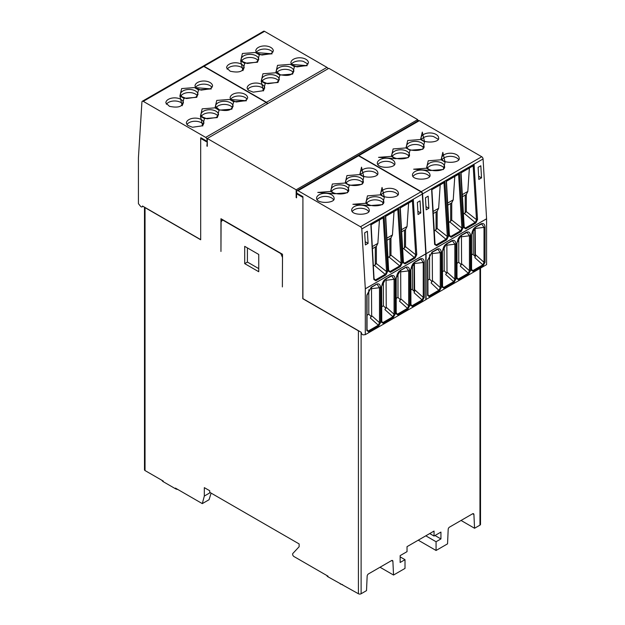 <?xml version="1.0" encoding="UTF-8"?>
<svg xmlns="http://www.w3.org/2000/svg" width="625" height="625" viewBox="0 0 625 625"><rect width="100%" height="100%" fill="white"/><g stroke="black" fill="none" stroke-linecap="round" stroke-linejoin="round"><path stroke-width="0.94" d="M442.398 271.742L444.172 270.719L444.172 246.273M444.172 270.719L446.742 273.281M456.984 263.32L458.758 262.297L458.758 237.852M458.758 262.297L461.328 264.859M471.57 254.898L472.805 254.188L475.352 256.734M473.211 254.594L473.211 229.641M433.188 213.602L437.148 211.305L438.641 208.289L440.211 184.883M462.352 196.766L466.32 194.461L467.812 191.445L469.375 168.047M447.773 205.18L451.734 202.883L453.227 199.867L454.789 176.461M446.539 243.914L451.453 240.852C454.148 239.648 455.625 240.758 455.891 244.195L454.852 244.219L454.852 279.156L453.688 281.68L445.688 274.523L447.008 272.141L446.852 243.766M447.008 272.141L454.852 279.156L455.891 279.133L454.039 282.469L453.688 281.68L443.672 287.461L442.547 287.359M461.125 235.492L466.031 232.43C468.734 231.227 470.211 232.336 470.477 235.773L469.438 235.797L469.438 270.734L468.273 273.258L460.273 266.102L461.594 263.719L461.43 235.344M461.594 263.719L469.438 270.734L470.477 270.719L468.625 274.055L468.273 273.258L458.258 279.047L457.148 278.953L456.984 278.32L456.984 243.383C457.688 239.047 459.039 236.438 461.047 235.57L467.023 232.367M475.711 227.07L480.617 224.008C483.32 222.805 484.797 223.914 485.062 227.352L484.023 227.375L484.023 262.312L482.859 264.836L474.859 257.68L475.391 256.258L475.18 228.445L484.023 227.375L481.641 223.93L480.531 224.289M475.18 254.406L484.023 262.312L485.062 262.297L483.211 265.633L482.859 264.836L472.844 270.625L471.719 270.523L471.57 269.898M394.344 164.641A8.789 5.07 0 0 0 379.891 162.812A8.789 5.07 0 0 0 377.859 164.641M408.93 156.219A8.789 5.07 0 0 0 394.477 154.391A8.789 5.07 0 0 0 392.445 156.219M438.102 139.383A8.789 5.07 0 0 0 437.867 139.055L433.461 136.508A8.789 5.07 0 0 0 423.641 137.547A8.789 5.07 0 0 0 421.617 139.383M423.516 147.797A8.789 5.07 0 0 0 409.062 145.969A8.789 5.07 0 0 0 407.031 147.797M458.625 159.648A8.789 5.07 0 0 0 444.172 157.82A8.789 5.07 0 0 0 442.141 159.648M429.453 176.492A8.789 5.07 0 0 0 415 174.656A8.789 5.07 0 0 0 412.969 176.492M444.039 168.07A8.789 5.07 0 0 0 429.586 166.242A8.789 5.07 0 0 0 427.555 168.07M431.883 189.688L443.992 182.703L447.328 236.516L446.258 239.078L436.203 244.875L435.062 244.781M434.133 231.008L436.07 229.547L436.07 211.937M434.805 243.484L436.602 245.664L446.656 239.867L448.367 236.453L447.328 236.516L437.148 228.469L436.07 229.547M437.148 228.469L437.148 211.305M461.055 172.844L473.164 165.859L476.5 219.68L475.422 222.234L465.375 228.031L464.234 227.938M463.297 214.164L465.242 212.703L465.242 195.094M463.977 226.641L465.773 228.828L475.82 223.023L477.539 219.609L476.5 219.68L466.32 211.625L465.242 212.703M466.32 211.625L466.32 194.461M446.469 181.266L458.578 174.281L461.914 228.102L460.836 230.656L450.789 236.453L449.656 236.367L449.422 235.664L446.461 181.141M448.719 222.586L450.656 221.125L450.656 203.516M449.391 235.062L451.188 237.242L461.242 231.445L462.953 228.031L461.914 228.102L451.734 220.047L450.656 221.125M451.734 220.047L451.734 202.883M307.914 64.219A8.789 5.07 0 0 0 307.688 63.891L303.273 61.344A8.789 5.07 0 0 0 291.43 64.219M293.328 72.641A8.789 5.07 0 0 0 278.875 70.805A8.789 5.07 0 0 0 276.844 72.641M264.156 89.477A8.789 5.07 0 0 0 249.703 87.648A8.789 5.07 0 0 0 247.672 89.477M278.742 81.055A8.789 5.07 0 0 0 264.289 79.227A8.789 5.07 0 0 0 262.258 81.055M243.633 69.203A8.789 5.07 0 0 0 229.172 67.375A8.789 5.07 0 0 0 227.141 69.203M272.805 52.367A8.789 5.07 0 0 0 258.344 50.531A8.789 5.07 0 0 0 256.312 52.367M258.219 60.789A8.789 5.07 0 0 0 243.758 58.953A8.789 5.07 0 0 0 241.727 60.789M372.414 248.688L376.375 246.391L377.867 243.375L379.438 219.969M401.586 231.852L405.547 229.547L407.039 226.539L408.609 203.133M387 240.266L390.961 237.969L392.453 234.953L394.023 211.547M431.953 252.336L436.867 249.273C439.562 248.062 441.039 249.18 441.305 252.617L440.266 252.633L440.266 287.578L439.102 290.102L429.086 295.883L427.969 295.789L427.812 260.219L431.875 252.414L437.859 249.203M441.305 252.617L441.305 287.555L440.266 287.578L432.422 280.562L431.102 282.945L439.453 290.891L429.437 296.68L427.586 295.477L427.586 260.531L432.031 252.062L436.594 249.656M432.422 280.562L432.266 252.188M381.625 306.828L383.398 305.805L383.398 281.359M383.398 305.805L385.969 308.367M367.039 315.25L368.812 314.227L368.812 289.766M368.812 314.227L371.383 316.789M396.211 298.406L397.984 297.383L397.984 272.938M397.984 297.383L400.555 299.945M447.008 245.164L454.852 244.219L452.469 240.773L451.367 241.133M432.422 253.586L440.266 252.633L437.883 249.195L436.781 249.555M461.594 236.742L469.438 235.797L467.055 232.352L465.953 232.711M425.453 197.742L428.156 196.18L428.859 208.281L426.164 209.844L425.453 197.742M428.859 208.281L425.969 206.617M481.531 177.875L480.82 165.773L478.117 167.328L478.828 179.438L481.531 177.875L478.641 176.211M371.117 224.773L383.219 217.789L386.555 271.609L385.484 274.164L375.438 279.961L374.297 279.875L374.07 279.172L371.109 224.648M373.359 266.094L375.297 264.633L375.297 247.023M374.039 278.57L375.836 280.75L385.883 274.953L387.594 271.539L386.555 271.609L376.375 263.555L375.297 264.633M376.375 263.555L376.375 246.391M400.289 207.938L412.391 200.945L415.727 254.766L414.656 257.32L404.602 263.125L403.461 263.023M402.531 249.25L404.469 247.789L404.469 230.18M403.203 261.727L405 263.914L415.055 258.109L416.766 254.695L415.727 254.766L405.547 246.711L404.469 247.789M405.547 246.711L405.547 229.547M385.703 216.352L397.805 209.367L401.141 263.188L400.07 265.742L390.016 271.539L388.883 271.453L388.656 270.75L385.695 216.227M387.945 257.672L389.883 256.211L389.883 238.602M388.617 270.148L390.414 272.328L400.469 266.531L402.18 263.117L401.141 263.188L390.961 255.133L389.883 256.211M390.961 255.133L390.961 237.969M333.57 199.727A8.789 5.07 0 0 0 319.117 197.898A8.789 5.07 0 0 0 317.086 199.727M348.156 191.305A8.789 5.07 0 0 0 333.703 189.477A8.789 5.07 0 0 0 331.672 191.305M377.328 174.469A8.789 5.07 0 0 0 362.875 172.633A8.789 5.07 0 0 0 360.844 174.469M362.742 182.883A8.789 5.07 0 0 0 348.289 181.055A8.789 5.07 0 0 0 346.258 182.883M397.859 194.734A8.789 5.07 0 0 0 383.398 192.906A8.789 5.07 0 0 0 381.367 194.734M368.688 211.578A8.789 5.07 0 0 0 354.227 209.75A8.789 5.07 0 0 0 352.195 211.578M383.273 203.156A8.789 5.07 0 0 0 368.812 201.328A8.789 5.07 0 0 0 366.781 203.156M412.437 289.68L412.437 264.727M410.797 289.984L412.031 289.273L414.586 291.82M427.812 280.164L429.586 279.141L432.156 281.703M429.586 279.141L429.586 254.68M385.766 279L390.68 275.938C393.375 274.734 394.859 275.844 395.117 279.281L394.078 279.305L394.078 314.242L392.914 316.766L384.914 309.609L386.234 307.227L386.078 278.852M386.234 307.227L394.078 314.242L395.117 314.219L393.273 317.555L392.914 316.766L382.898 322.547L381.773 322.445M371.18 287.422L376.094 284.359C378.789 283.148 380.273 284.266 380.539 287.703L379.492 287.719L379.492 322.664L378.328 325.188L370.328 318.031L371.648 315.648L371.492 287.273M371.648 315.648L379.492 322.664L380.539 322.641L378.688 325.977L378.328 325.188L368.312 330.969L367.195 330.875L367.039 330.25L367.039 295.312L371.102 287.5L376.008 284.641M400.352 270.578L405.266 267.516C407.961 266.312 409.438 267.422 409.703 270.859L408.664 270.883L408.664 305.82L407.5 308.344L399.5 301.188L400.82 298.805L400.664 270.43M400.82 298.805L408.664 305.82L409.703 305.805L407.859 309.141L407.5 308.344L397.484 314.133L396.375 314.039L396.211 313.406L396.211 278.469C396.914 274.133 398.266 271.523 400.273 270.656L405.18 267.797M414.938 262.156L419.852 259.094C422.547 257.891 424.023 259.008 424.289 262.438L423.25 262.461L423.25 297.398L422.086 299.93L414.086 292.766L414.617 291.344L414.406 263.531L423.25 262.461L420.867 259.016L419.766 259.375M414.406 289.492L423.25 297.398L424.289 297.383L422.438 300.719L422.086 299.93L412.07 305.711L410.945 305.609L410.797 270.047C411.5 265.711 412.852 263.109 414.859 262.234L420.844 259.031M442.211 251.516L446.617 243.641L451.18 241.234M442.398 286.047L444.023 288.258L442.172 287.055L442.172 252.117M427.625 259.93L427.586 260.531M441.305 287.555L439.453 290.891M427.812 294.469L429.437 296.68M456.797 243.094L461.203 235.219L465.766 232.812M456.984 277.625L458.609 279.836L456.758 278.633L456.758 243.695M471.383 234.672L475.789 226.797L480.352 224.391M471.57 269.203L473.195 271.414L471.344 270.211L471.344 235.273M357.867 155.539L418.367 120.609A1.906 1.102 -120 0 1 419.32 120.703L358.82 155.633A1.906 1.102 -120 0 0 357.867 155.539A1.906 1.102 -120 0 0 357.742 155.633M395.398 158.664L378.539 157.352L391.391 156.352L395.398 158.664L408.25 157.664L409.984 150.242L405.977 147.93L407.711 140.508L420.563 139.508L422.297 132.086L424.57 141.82L420.563 139.508M391.391 156.352L393.125 148.93L405.977 147.93M424.57 141.82L422.836 149.242L409.984 150.242M445.094 162.094L441.086 159.781L442.82 152.359L445.094 162.094L443.359 169.516L430.508 170.516L413.648 169.203L426.5 168.203L430.508 170.516M426.5 168.203L428.234 160.781L441.086 159.781M425.805 299.594L486.578 264.641L486.578 218.812A0.766 0.438 -120 0 0 486.578 218.766L426.07 253.703A0.766 0.438 60 0 1 426.078 253.742L426.078 299.57M426.07 253.703L422.578 193.891L483.078 158.961A1.906 1.102 -120 0 0 481.727 156.734L419.32 120.703M358.82 155.633L421.227 191.664A1.906 1.102 60 0 1 422.578 193.891M443.953 182.719L444.914 181.406L431.609 189.086L434.617 244.391L434.656 243.836L434.617 244.391L436.602 245.664M431.609 189.086L431.719 189.781M446.656 239.867L435.242 230.359M473.125 165.883L474.086 164.57L460.781 172.25L463.789 227.555L463.82 226.992L463.789 227.555L465.773 228.828M460.781 172.25L460.891 172.945L460.781 172.25M475.82 223.023L464.414 213.523M458.539 174.297L459.5 172.992L446.195 180.664L449.203 235.977L449.242 235.414L449.203 235.977L451.188 237.242M446.195 180.664L446.305 181.367M461.242 231.445L449.828 221.945M328.086 68.742A1.906 1.102 -120 0 0 326.953 67.375L264.547 31.344A1.906 1.102 -120 0 0 263.586 31.25L203.086 66.18A1.906 1.102 -120 0 0 202.961 66.273M264.547 31.344L204.039 66.273A1.906 1.102 -120 0 0 203.086 66.18M267.586 103.68A1.906 1.102 -120 0 0 266.445 102.305L326.953 67.375M290.375 64.344L307.234 65.656L294.383 66.656L290.375 64.344L277.523 65.344L275.789 72.766L279.797 75.078L278.062 82.5L265.211 83.5L263.477 90.922L261.203 81.188L265.211 83.5M294.383 66.656L292.648 74.078L279.797 75.078M261.203 81.188L262.938 73.766L275.789 72.766M240.68 60.914L244.68 63.227L242.953 70.648L240.68 60.914L242.406 53.492L255.266 52.492L272.125 53.805L259.266 54.805L255.266 52.492M259.266 54.805L257.539 62.227L244.68 63.227M247.141 99.305A8.789 5.07 0 0 0 232.687 97.469A8.789 5.07 0 0 0 230.656 99.305M232.555 107.727A8.789 5.07 0 0 0 218.102 105.891A8.789 5.07 0 0 0 216.07 107.727M203.383 124.562A8.789 5.07 0 0 0 195.141 121.25A8.789 5.07 0 0 0 186.898 124.562M217.969 116.141A8.789 5.07 0 0 0 203.516 114.312A8.789 5.07 0 0 0 201.484 116.141M182.859 104.289A8.789 5.07 0 0 0 168.406 102.461A8.789 5.07 0 0 0 166.375 104.289M212.031 87.453A8.789 5.07 0 0 0 197.57 85.617A8.789 5.07 0 0 0 195.547 87.453M197.445 95.875A8.789 5.07 0 0 0 182.992 94.039A8.789 5.07 0 0 0 180.961 95.875M204.039 66.273L266.445 102.305M364.68 232.828L367.383 231.266L368.094 243.367L365.391 244.93L364.68 232.828M368.094 243.367L365.203 241.703M420.758 212.961L420.047 200.859L417.352 202.414L418.055 214.523L420.758 212.961L417.867 211.297M386.234 280.25L394.078 279.305L391.695 275.859L390.594 276.219M371.648 288.672L379.492 287.719L377.086 284.281M400.82 271.828L408.664 270.883L406.25 267.445M483.078 158.961L486.578 218.766M201.359 138.016L200.68 138.406L200.68 239.766L145.039 207.641A1.906 1.102 180 0 1 144.586 207.227L142.477 206.008A1.906 1.102 60 0 1 142.078 206.883A1.906 1.102 60 0 1 140.445 206.188L138.422 203.664L138.422 157.844A0.766 0.438 60 0 1 138.422 157.797L141.922 102.031A1.906 1.102 60 0 1 142.312 101.266A1.906 1.102 60 0 1 143.273 101.359L205.68 137.391A1.906 1.102 60 0 1 207.031 139.727L207.297 141.133M425.805 253.852L365.305 288.789L361.805 228.977A1.906 1.102 60 0 0 360.453 226.75L420.961 191.82A1.906 1.102 60 0 1 422.305 194.047L425.805 253.852A0.766 0.438 60 0 1 425.805 253.898L425.805 299.727L365.305 334.656L363.281 334.836A1.906 1.102 60 0 1 361.25 332.312L359.141 331.094A1.906 1.102 180 0 1 358.414 330.836L302.773 298.711L302.914 197.273L302.914 298.633L359.141 331.094M418.242 540.188L436.07 550.477L447.547 543.852L448.187 529.367A1.906 1.102 -60 0 1 449.539 527.109L472.57 513.812A1.906 1.102 -60 0 1 473.523 513.719A1.906 1.102 -60 0 1 473.914 514.508L474.555 528.258L479.961 525.141A1.906 1.102 0 0 0 480.516 524.359L480.516 268.133M383.18 217.805L384.141 216.492L370.844 224.172L373.844 279.477L373.883 278.922L373.844 279.477L375.836 280.75M370.844 224.172L370.945 224.867M385.883 274.953L374.469 265.445M412.352 200.969L413.312 199.656L400.016 207.336L403.016 262.641L403.055 262.078L403.016 262.641L405 263.914M400.016 207.336L400.117 208.031M415.055 258.109L403.641 248.609M397.766 209.391L398.727 208.078L385.43 215.75L388.43 271.062L388.469 270.5L388.43 271.062L390.414 272.328M385.43 215.75L385.531 216.453L385.43 215.75M400.469 266.531L389.055 257.031M302.914 197.273L302.914 196.648L296.703 193.062L296.703 191.5A1.906 1.102 60 0 1 297.094 190.625A1.906 1.102 60 0 1 298.047 190.719L360.453 226.75M297.094 190.625L357.594 155.695A1.906 1.102 60 0 1 358.555 155.789L298.047 190.719M334.625 193.75L317.766 192.438L330.617 191.438L334.625 193.75L347.477 192.75L349.211 185.328L345.203 183.016L346.938 175.594L359.789 174.594L361.523 167.172L363.797 176.906L359.789 174.594M330.617 191.438L332.352 184.016L345.203 183.016M363.797 176.906L362.062 184.328L349.211 185.328M384.32 197.18L380.32 194.867L382.047 187.445L384.32 197.18L382.594 204.602L369.734 205.602L352.875 204.289L365.734 203.289L369.734 205.602M365.734 203.289L367.461 195.867L380.32 194.867M365.305 288.789A0.766 0.438 60 0 1 365.305 288.828L365.305 334.656M420.961 191.82L358.555 155.789M381.438 286.602L385.844 278.727L390.406 276.32M381.625 321.133L383.25 323.344L381.406 322.141L381.406 287.203M366.852 295.016L371.258 287.148L375.82 284.742M367.039 329.555L368.672 331.766L366.82 330.562L366.82 295.617M396.023 278.18L400.43 270.305L404.992 267.898M396.211 312.711L397.836 314.922L395.992 313.719L395.992 278.781M410.609 269.758L415.016 261.883L419.578 259.477M410.797 304.289L412.422 306.5L410.57 305.297L410.57 270.359M205.68 137.391L266.18 102.461A1.906 1.102 60 0 1 267.312 103.828M229.602 99.43L246.461 100.742L233.609 101.742L229.602 99.43L216.75 100.43L215.016 107.852L219.023 110.164L217.289 117.586L204.438 118.586L202.703 126.008L200.43 116.273L204.438 118.586M233.609 101.742L231.875 109.164L219.023 110.164M200.43 116.273L202.164 108.852L215.016 107.852M179.906 96L183.914 98.312L182.18 105.734L179.906 96L181.641 88.578L194.492 87.578L211.352 88.891L198.5 89.891L194.492 87.578M198.5 89.891L196.766 97.312L183.914 98.312M266.18 102.461L203.773 66.43A1.906 1.102 -120 0 0 202.82 66.336L142.312 101.266M400.148 556.867L405.008 559.68L400.148 562.484L400.148 555.625L407.031 551.648L407.031 546.656L434.047 531.062L429.719 533.555L434.047 536.055L434.047 531.062M380.023 567.242L393.531 575.039L405.008 568.406L405.008 559.68M326.742 575.461A4.773 2.758 0 0 0 328.031 576.828L358.414 593.75A1.906 1.102 0 0 0 361.117 593.75L366.516 590.633L367.156 576.148A1.906 1.102 -60 0 1 368.508 573.891L391.539 560.594A1.906 1.102 -60 0 1 392.492 560.5A1.906 1.102 -60 0 1 392.891 561.289L393.531 575.039M425.805 535.82L436.07 541.742L436.07 550.477M434.047 536.055L440.93 532.078L440.93 538.938L436.07 541.742M440.93 538.938L434.992 535.508M461.055 520.461L474.555 528.258M200.813 138.328L200.813 137.703L207.031 141.289M161.977 480.336A4.773 2.758 0 0 0 163.273 481.711L175.43 488.727A4.773 2.758 0 0 0 177.797 489.469M211.109 493.109L209.055 499.719L202.297 503.617L204.328 496.055L204.328 487.633L209.727 490.75L209.727 492.312L299.133 543.93L299.133 546.734L292.867 553.453A1.906 1.102 60 0 0 292.773 555.008A1.906 1.102 60 0 0 293.969 556.539L328.031 576.203L328.031 576.828M340.188 583.852A4.773 2.758 0 0 0 342.555 584.594M297.242 193.375L296.562 193.766L296.562 197.82L296.156 197.586L296.562 197.352M328.844 68.312L417.703 119.617L296.156 189.789L207.297 138.484L328.844 68.312M417.703 120.992L417.703 119.617M207.297 138.484L207.297 146.281L206.891 146.047L207.297 141.758M206.891 146.047L207.297 145.812M144.586 207.227L200.68 239.609M247.406 247.906L247.406 262.062L258.75 268.617M144.484 207.164L144.484 469.781A1.906 1.102 0 0 0 145.039 470.563L163.273 481.086L163.273 481.711M175.43 488.727L175.43 488.102L202.297 503.617M210.266 492.625L204.328 496.055M302.773 197.352L296.562 193.766M296.156 197.586L296.156 189.789M206.891 141.992L200.68 138.406M258.75 254.461L258.75 271.734L244.703 263.625L244.703 246.352L258.75 254.461M247.406 262.062L244.703 263.625M282.375 257.195L280.812 253.594L222.648 220.008L221.086 221.812L220.953 251.469L220.953 218.719L282.508 254.258L282.375 286.93L282.508 257.172M280.812 253.594L281.234 253.531M222.187 219.438L221.086 221.812M474.828 256.211L474.828 227.727M438.641 208.289L433.07 211.508M467.812 191.445L462.242 194.664M453.227 199.867L447.656 203.086M377.867 243.375L372.297 246.594M407.039 226.539L401.469 229.75M392.453 234.953L386.883 238.172M379.891 159.688A8.789 5.07 180 0 1 389.461 158.594A8.789 5.07 180 0 1 394.883 163.273C396.18 168.242 377.469 169.023 377.312 163.273A8.789 5.07 180 0 1 379.891 159.688M394.477 151.266A8.789 5.07 180 0 1 404.047 150.172A8.789 5.07 180 0 1 409.469 154.859C410.766 159.828 392.055 160.602 391.898 154.859A8.789 5.07 180 0 1 394.477 151.266M423.641 134.43A8.789 5.07 180 0 1 433.219 133.328A8.789 5.07 180 0 1 438.641 138.016C439.938 142.984 421.227 143.758 421.07 138.016A8.789 5.07 180 0 1 423.641 134.43M409.062 142.852A8.789 5.07 180 0 1 418.633 141.75A8.789 5.07 180 0 1 424.055 146.438C425.352 151.406 406.641 152.18 406.484 146.438A8.789 5.07 180 0 1 409.062 142.852M444.172 154.703A8.789 5.07 180 0 1 453.742 153.602A8.789 5.07 180 0 1 459.172 158.289C460.461 163.258 441.75 164.031 441.602 158.289A8.789 5.07 180 0 1 444.172 154.703M415 171.539A8.789 5.07 180 0 1 424.578 170.445A8.789 5.07 180 0 1 430 175.125C431.297 180.094 412.586 180.875 412.43 175.125A8.789 5.07 180 0 1 415 171.539M429.586 163.117A8.789 5.07 180 0 1 439.164 162.023A8.789 5.07 180 0 1 444.586 166.711C445.883 171.68 427.172 172.453 427.016 166.711A8.789 5.07 180 0 1 429.586 163.117M303.273 58.227A8.789 5.07 180 0 1 308.453 62.852L306.281 65.562L297.008 66.898L292.273 65.039L290.883 62.852A8.789 5.07 180 0 1 303.273 58.227M276.297 71.273A8.789 5.07 180 0 1 278.875 67.688A8.789 5.07 180 0 1 288.445 66.586A8.789 5.07 180 0 1 293.867 71.273L291.695 73.984C289.594 75.641 285.664 75.867 279.922 74.656L276.297 71.273M247.133 88.117A8.789 5.07 180 0 1 249.703 84.531A8.789 5.07 180 0 1 259.273 83.43A8.789 5.07 180 0 1 264.703 88.117L262.523 90.828L253.25 92.164L248.516 90.297L247.133 88.117M261.711 79.695A8.789 5.07 180 0 1 264.289 76.109A8.789 5.07 180 0 1 273.859 75.008A8.789 5.07 180 0 1 279.289 79.695L277.109 82.406L267.836 83.742L263.102 81.875L261.711 79.695M226.602 67.844A8.789 5.07 180 0 1 229.172 64.258A8.789 5.07 180 0 1 238.75 63.156A8.789 5.07 180 0 1 244.172 67.844L241.992 70.555C239.891 72.211 235.969 72.438 230.219 71.227L226.602 67.844M255.773 51A8.789 5.07 180 0 1 258.344 47.414A8.789 5.07 180 0 1 267.922 46.312A8.789 5.07 180 0 1 273.344 51L271.164 53.711L261.898 55.047L257.156 53.188L255.773 51M241.188 59.422A8.789 5.07 180 0 1 243.758 55.836A8.789 5.07 180 0 1 253.336 54.734A8.789 5.07 180 0 1 258.758 59.422L256.578 62.133L247.312 63.469L242.57 61.609L241.188 59.422M414.055 291.297L414.055 262.812M455.891 244.195L455.891 279.133M454.039 282.469L444.023 288.258M470.477 235.773L470.477 270.719M468.625 274.055L458.609 279.836M485.062 227.352L485.062 262.297M483.211 265.633L473.195 271.414M421.227 191.664L481.727 156.734M486.578 218.812L426.078 253.742M448.367 236.453L444.914 181.406M477.539 219.609L474.086 164.57M462.953 228.031L459.5 172.992M319.117 194.773A8.789 5.07 180 0 1 328.695 193.68A8.789 5.07 180 0 1 334.117 198.359C335.414 203.328 316.703 204.109 316.547 198.359A8.789 5.07 180 0 1 319.117 194.773M333.703 186.352A8.789 5.07 180 0 1 343.273 185.258A8.789 5.07 180 0 1 348.703 189.945C349.992 194.914 331.281 195.688 331.133 189.945A8.789 5.07 180 0 1 333.703 186.352M362.875 169.516A8.789 5.07 180 0 1 372.445 168.414A8.789 5.07 180 0 1 377.867 173.102C379.164 178.07 360.453 178.844 360.297 173.102A8.789 5.07 180 0 1 362.875 169.516M348.289 177.938A8.789 5.07 180 0 1 357.859 176.836A8.789 5.07 180 0 1 363.289 181.523C364.578 186.492 345.867 187.266 345.711 181.523A8.789 5.07 180 0 1 348.289 177.938M383.398 189.789A8.789 5.07 180 0 1 392.977 188.688A8.789 5.07 180 0 1 398.398 193.375C399.695 198.344 380.984 199.117 380.828 193.375A8.789 5.07 180 0 1 383.398 189.789M354.227 206.625A8.789 5.07 180 0 1 363.805 205.531A8.789 5.07 180 0 1 369.227 210.211C370.523 215.18 351.812 215.961 351.656 210.211A8.789 5.07 180 0 1 354.227 206.625M368.812 198.203A8.789 5.07 180 0 1 378.391 197.109A8.789 5.07 180 0 1 383.812 201.797C385.109 206.766 366.398 207.539 366.242 201.797A8.789 5.07 180 0 1 368.812 198.203M230.117 97.938A8.789 5.07 180 0 1 232.687 94.352A8.789 5.07 180 0 1 242.258 93.25A8.789 5.07 180 0 1 247.688 97.938L245.508 100.648L236.234 101.984L231.5 100.125L230.117 97.938M215.531 106.359A8.789 5.07 180 0 1 218.102 102.773A8.789 5.07 180 0 1 227.672 101.672A8.789 5.07 180 0 1 233.102 106.359L230.922 109.07C228.82 110.727 224.898 110.953 219.148 109.742L215.531 106.359M186.359 123.203A8.789 5.07 180 0 1 195.141 118.125A8.789 5.07 180 0 1 203.93 123.203L201.75 125.914L192.484 127.25L187.742 125.383L186.359 123.203M200.945 114.781A8.789 5.07 180 0 1 203.516 111.195A8.789 5.07 180 0 1 213.094 110.094A8.789 5.07 180 0 1 218.516 114.781L216.336 117.492L207.07 118.828L202.328 116.961L200.945 114.781M165.828 102.93A8.789 5.07 180 0 1 168.406 99.344A8.789 5.07 180 0 1 177.977 98.242A8.789 5.07 180 0 1 183.398 102.93L181.227 105.641C179.125 107.297 175.195 107.523 169.453 106.313L165.828 102.93M195 86.086A8.789 5.07 180 0 1 197.57 82.5A8.789 5.07 180 0 1 207.148 81.398A8.789 5.07 180 0 1 212.57 86.086L210.391 88.797L201.125 90.133L196.383 88.273L195 86.086M180.414 94.508A8.789 5.07 180 0 1 182.992 90.922A8.789 5.07 180 0 1 192.562 89.82A8.789 5.07 180 0 1 197.984 94.508L195.812 97.219L186.539 98.555L181.805 96.695L180.414 94.508M472.641 513.773L473.914 514.508M387.594 271.539L384.141 216.492M416.766 254.695L413.312 199.656M402.18 263.117L398.727 208.078M361.805 228.977L422.305 194.047M425.805 253.898L365.305 288.828M395.117 279.281L395.117 314.219M393.273 317.555L383.25 323.344M380.539 287.703L380.539 322.641M378.688 325.977L368.672 331.766M409.703 270.859L409.703 305.805M407.859 309.141L397.836 314.922M424.289 262.438L424.289 297.383M422.438 300.719L412.422 306.5M203.773 66.43L143.273 101.359M392.891 561.289L391.609 560.555M479.961 525.141L479.961 268.461M361.117 593.75L361.117 332.234M145.039 207.641L145.039 470.563M358.414 593.75L358.414 330.836M442.555 287.367L442.398 251.805C443.102 247.461 444.453 244.859 446.461 243.992L452.438 240.789M471.57 269.906L471.57 234.961C472.273 230.625 473.625 228.023 475.633 227.148L481.609 223.945M431.883 189.562L435.07 244.789M461.047 172.719L464.242 227.945M143.031 206.328L142.078 206.883M400.281 207.805L403.469 263.031M381.781 322.453L381.625 286.891C382.328 282.555 383.68 279.945 385.688 279.078L391.672 275.875"/></g></svg>

